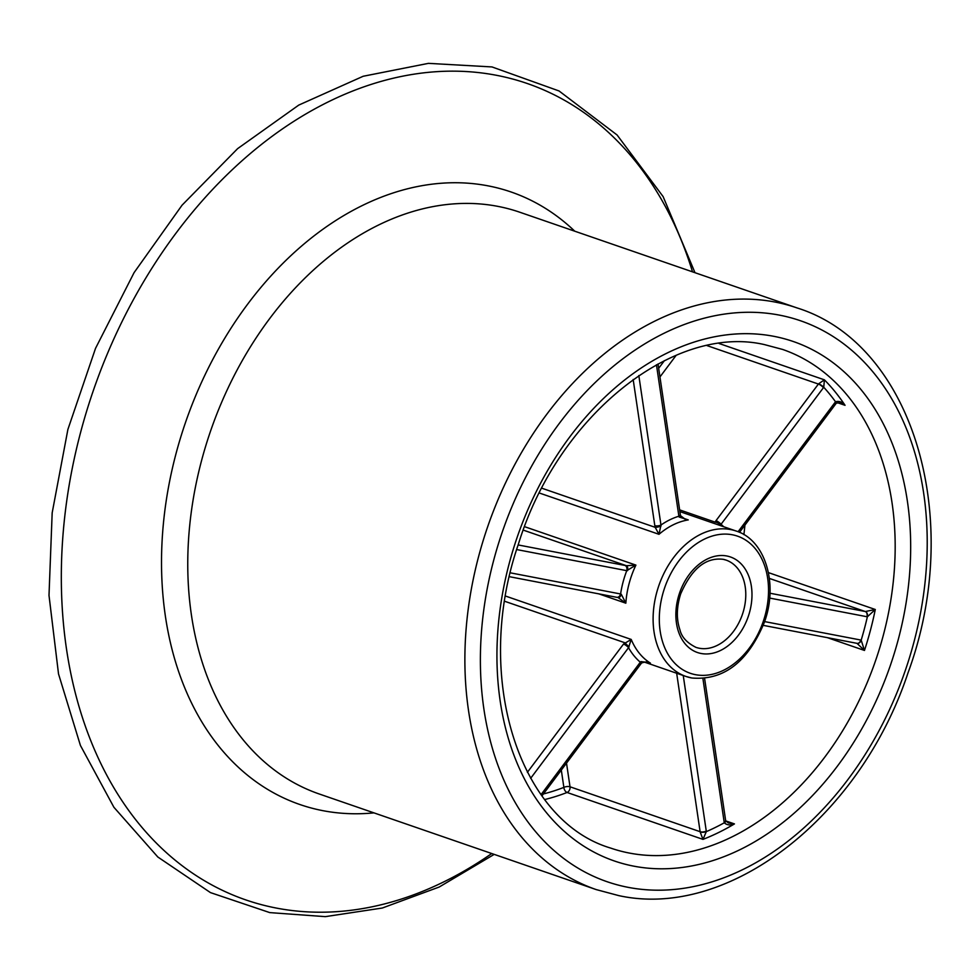 <?xml version="1.0" encoding="UTF-8"?>
<svg xmlns="http://www.w3.org/2000/svg" width="980" height="980" viewBox="0 0 980 980"><rect width="100%" height="100%" fill="white"/><g stroke="black" fill="none" stroke-linecap="round" stroke-linejoin="round"><path stroke-width="1.47" d="M648.981 662.578L649.201 662.652C647.854 661.672 645.355 661.77 641.716 662.933L640.932 663.827A4.398 1.25 -143.1 0 0 640.308 662.198L640.969 661.586L648.956 662.566M725.666 820.774A4.398 1.948 168.4 0 1 725.702 820.897L728.458 822.955L734.449 823.911C730.321 825.54 726.927 825.16 724.281 822.784A8.796 6.309 -71 0 1 724.196 822.293L702.93 678.662M566.514 763.126L570.017 786.793A4.398 1.788 -8.4 0 0 563.868 787.393A4.398 2.609 -111.2 0 0 567.077 792.477A263.73 189.385 -71 0 1 544.733 799.545M527.387 772.314L623.525 644.056L631.206 639.438L628.548 647.694L530.658 778.304M518.151 544.941L626.404 565.717L635.91 565.105L626.759 570.666L516.681 549.56M541.842 488.212L655.179 527.326L654.812 525.635A4.398 1.788 -8.4 0 0 660.961 525.035L658.989 534.308L655.179 527.326A4.398 1.115 -15.9 0 0 661.047 525.954M715.082 522.12L716 520.674A4.398 1.25 36.9 0 1 721.035 524.312L720.496 524.962A4.398 1.862 28.3 0 0 715.082 522.12L679.642 509.882M704.608 678.515L725.702 820.909A4.398 1.948 168.4 0 0 725.702 820.897L734.449 823.911A263.73 189.385 -71 0 1 702.979 839.382L700.161 831.959A4.398 1.629 -5.3 0 0 706.335 831.616L702.979 839.382L567.077 792.477A4.398 3.161 -71 0 0 569.87 788.986A4.398 3.161 -71 0 0 570.017 786.793L700.124 831.702L676.666 673.248M716 520.674L818.41 384.05A4.398 3.161 109 0 0 818.557 383.841L824.401 379.836L823.751 387.247A8.796 6.309 -71 0 1 823.433 387.688L721.035 524.312A81.316 58.396 -71 0 1 723.669 526.726M835.879 403.699A4.398 1.421 -140.3 0 0 836.014 403.589A4.398 1.421 -140.3 0 0 835.524 401.776C839.064 400.771 842.236 401.959 845.054 405.316L841.061 403.356M856.789 643.284A4.398 3.038 -79.1 0 0 857.084 643.358L857.096 643.358A4.398 3.062 -74.1 0 0 857.096 643.358A4.398 3.062 -74.1 0 0 861.187 640.136L864.47 650.451L856.986 643.333M769.974 593.231L865.193 611.496A4.398 3.161 109 0 0 865.389 611.52L875.287 609.499L867.361 616.788A8.796 6.309 -71 0 1 866.957 616.726L769.643 598.07M621.283 594.26L625.84 603.19L618 597.506A4.398 2.34 -77.8 0 0 618.196 597.567L618.196 597.567A4.398 2.34 -77.8 0 0 621.283 594.26L620.597 593.978A81.316 58.396 -71 0 1 626.759 570.666A4.398 3.038 100.9 0 0 624.983 565.436M684.8 519.033L688.266 519.915L679.164 517.036L678.883 516.227L656.453 364.781M865.389 611.52A4.398 3.014 95.9 0 1 867.361 616.788A259.332 186.237 109 0 1 861.187 640.136A8.796 6.309 -71 0 0 860.795 640.038L764.608 621.59M725.702 820.909A4.398 1.948 168.4 0 1 724.281 822.784A259.332 186.237 109 0 1 706.335 831.616A8.796 6.309 -71 0 0 706.274 831.101L683.244 675.514M623.525 644.056A4.398 1.25 36.9 0 1 628.548 647.694A81.316 58.396 -71 0 0 640.308 662.198L541.058 794.609M504.725 601.291L624.689 642.696L629.087 646.923M641.716 662.933L640.969 661.586M523.283 530.119L626.404 565.717A4.398 2.34 102.2 0 1 627.519 570.679M616.591 597.224A4.398 3.038 -79.1 0 0 616.873 597.298A4.398 3.038 -79.1 0 0 620.597 593.978L510.323 572.835M658.021 363.935L680.328 514.586A4.398 1.788 171.6 0 1 678.883 516.227A81.316 58.396 -71 0 0 660.961 525.035L638.825 375.548M680.328 514.586L680.586 515.713A4.398 1.115 164.1 0 1 679.164 517.036M841.22 403.417C838.255 402.768 836.516 402.829 836.014 403.589L835.817 403.834A4.398 1.25 -143.1 0 0 835.193 402.192A8.796 6.309 -71 0 1 835.524 401.776A259.332 186.237 109 0 0 823.751 387.247A4.398 1.066 34 0 0 818.557 383.841M726.805 555.991A50.544 36.297 -71 0 1 749.749 611.606A50.544 36.297 -71 0 1 701.043 653.476A50.544 36.297 -71 0 1 678.099 597.861A50.544 36.297 -71 0 1 726.805 555.991M726.094 560.107L723.081 559.298C705.71 557.24 691.574 568.792 680.659 593.954C676.519 607.122 676.274 619.066 679.936 629.797C681.578 637 686.919 642.856 695.971 647.364A46.158 33.148 109 0 0 699.267 648.233A46.158 33.148 109 0 0 743.097 612.292A46.158 33.148 109 0 0 726.094 560.107A46.158 33.148 109 0 0 723.338 559.335M796.973 307.904L519.841 212.244A307.683 220.953 109 0 0 497.84 206.364A307.683 220.953 109 0 0 205.702 446.047A307.683 220.953 109 0 0 319.051 793.923L596.183 889.583A307.683 220.953 -71 0 1 482.822 541.707A307.683 220.953 -71 0 1 774.972 302.036A307.683 220.953 -71 0 1 796.973 307.904C913.397 344.103 964.688 519.376 907.97 672.99C860.305 816.781 729.12 919.742 618.907 895.647L596.183 889.583M373.944 812.873A323.976 232.652 -71 0 1 322.935 810.681A323.976 232.652 -71 0 1 175.861 454.23A323.976 232.652 -71 0 1 488.028 185.845A323.976 232.652 -71 0 1 574.733 231.182M692.517 271.84A431.788 310.084 109 0 0 496.493 75.301A431.788 310.084 109 0 0 80.433 433.013A431.788 310.084 109 0 0 276.458 908.092A431.788 310.084 109 0 0 491.727 853.531M773.796 336.312A274.719 197.274 -71 0 1 898.513 638.58A274.719 197.274 -71 0 1 633.803 866.161A274.719 197.274 -71 0 1 509.098 563.904A274.719 197.274 -71 0 1 773.796 336.312M629.38 853.066A263.73 189.385 109 0 0 879.795 647.633A263.73 189.385 109 0 0 782.628 349.444L764.498 344.617C674.375 323.621 557.938 415.177 518.408 544.133C472.568 676.678 518.971 820.823 610.516 848.031A263.73 189.385 109 0 0 629.38 853.066M730.627 529.555A76.918 55.235 -71 0 1 736.127 531.025C765.074 539.833 778.683 583.59 764.314 622.447C747.777 662.162 723.583 680.683 691.721 677.989L685.939 676.445A76.918 55.235 -71 0 1 657.592 589.47A76.918 55.235 -71 0 1 730.627 529.555M695.445 674.669A72.52 52.087 109 0 0 765.331 614.582A72.52 52.087 109 0 0 732.403 534.786A72.52 52.087 109 0 0 662.517 594.872A72.52 52.087 109 0 0 695.445 674.669M505.57 596.073L631.206 639.438A76.918 55.235 109 0 0 650.426 663.129L647.829 662.235M543.398 793.959A259.332 186.237 109 0 0 563.868 787.393L561.307 770.072M628.205 887.353A296.695 213.064 109 0 0 914.083 641.557A296.695 213.064 109 0 0 779.394 315.119A296.695 213.064 109 0 0 493.516 560.915A296.695 213.064 109 0 0 628.205 887.353M691.439 677.915A76.918 55.235 -71 0 1 685.939 676.445L643.995 661.966M682.582 517.955L688.266 519.915A76.918 55.235 109 0 0 658.989 534.308L539.38 493.026M524.582 526.677L635.91 565.105A76.918 55.235 109 0 0 625.84 603.19L598.633 593.794M768.43 572.614L875.287 609.499A263.73 189.385 -71 0 1 864.47 650.451L827.463 637.686M744.91 525.121A263.73 189.385 -71 0 1 743.894 534.627M719.136 343.515L824.401 379.836A263.73 189.385 -71 0 1 845.054 405.316L837.949 402.866M658.67 368.309L664.428 360.628M866.957 616.726A4.398 3.038 100.9 0 0 865.193 611.496L769.374 578.421M654.812 525.635L633.166 379.481M823.433 387.688A4.398 1.25 36.9 0 0 818.41 384.05L707.033 345.609M676.176 355.299L659.957 376.945M738.087 531.748L835.193 402.192M700.161 831.959A4.398 3.161 109 0 0 700.124 831.702A4.398 1.788 -8.4 0 0 706.274 831.101M763.249 625.363L857.096 643.358A4.398 3.038 -79.1 0 0 860.795 640.038M725.653 820.652A4.398 1.788 171.6 0 1 724.196 822.293M494.202 854.376L439.175 887.035L382.323 908.019L325.287 916.643L269.794 912.613L210.467 892.609L157.817 856.998L113.913 807.287L80.421 745.449L58.518 673.909L49 595.387L52.173 512.859L67.89 429.448L95.538 348.341L134.089 272.624L182.047 205.2L237.638 148.629L298.765 105.093L363.163 76.269L428.419 63.357L491.985 66.934L559.053 90.969L617.082 134.983L663.129 196.613L694.992 272.697M736.127 531.025L679.899 511.609M640.932 663.827L541.977 795.87M618.466 597.641L509.429 576.693M685.069 519.118L680.586 515.713M835.817 403.834L739.496 532.348"/></g></svg>
